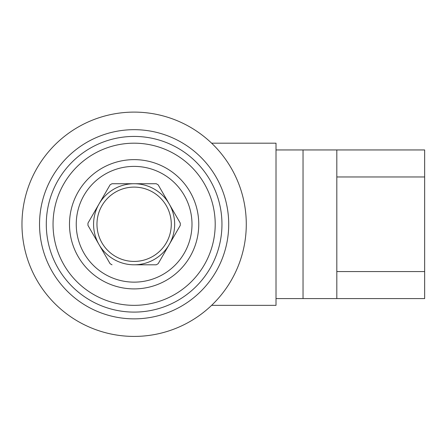 <?xml version="1.0" encoding="UTF-8"?>
<svg xmlns="http://www.w3.org/2000/svg" width="447" height="447" viewBox="0 0 447 447"><rect width="100%" height="100%" fill="white"/><g stroke="black" fill="none" stroke-linecap="round" stroke-linejoin="round"><path stroke-width="0.67" d="M171.285 224.265A37.162 37.162 0 0 0 115.544 192.081A37.162 37.162 0 0 0 115.544 256.444A37.162 37.162 0 0 0 171.285 224.265M134.122 261.428A37.162 37.162 0 0 0 166.306 205.687A37.162 37.162 0 0 0 101.944 205.687A37.162 37.162 0 0 0 134.122 261.428M156.227 264.803L134.122 264.803A40.537 40.537 0 0 1 99.016 203.994A40.537 40.537 0 0 1 169.229 203.994A40.537 40.537 0 0 1 134.122 264.803L156.227 264.803A46.175 46.175 0 0 0 158.177 263.674L180.281 225.394A46.175 46.175 0 0 0 180.281 223.137L158.177 184.851A46.175 46.175 0 0 0 156.227 183.728L112.018 183.728A46.175 46.175 0 0 0 110.068 184.851L87.964 223.137A46.175 46.175 0 0 0 87.964 225.394L110.068 263.674A46.175 46.175 0 0 0 112.018 264.803M134.122 129.675A94.591 94.591 0 0 0 39.532 224.265A94.591 94.591 0 0 0 134.122 318.856A94.591 94.591 0 0 0 228.713 224.265A94.591 94.591 0 0 0 134.122 129.675M134.122 136.43A87.835 87.835 0 0 0 58.06 268.183A87.835 87.835 0 0 0 210.191 268.183A87.835 87.835 0 0 0 134.122 136.43M134.122 143.185A81.075 81.075 0 0 0 63.91 264.803A81.075 81.075 0 0 0 204.34 264.803A81.075 81.075 0 0 0 134.122 143.185M134.122 282.141A57.875 57.875 0 0 0 191.998 224.265A57.875 57.875 0 0 0 134.122 166.39A57.875 57.875 0 0 0 76.247 224.265A57.875 57.875 0 0 0 134.122 282.141M134.122 159.635A64.631 64.631 0 0 1 190.098 256.584A64.631 64.631 0 0 1 78.152 256.584A64.631 64.631 0 0 1 134.122 159.635M180.281 225.394L158.177 263.674M158.177 184.851L180.281 223.137M112.018 183.728L156.227 183.728M87.964 223.137L110.068 184.851M110.068 263.674L87.964 225.394M424.65 149.946L336.814 149.946L424.65 149.946L424.65 298.585L336.814 298.585L424.65 298.585M424.65 271.558L336.814 271.558L336.814 298.585L303.032 298.585L303.032 149.946L336.814 149.946L336.814 176.967L424.65 176.967M336.814 271.558L336.814 176.967M134.122 112.108A112.158 112.158 0 0 0 36.995 280.342A112.158 112.158 0 0 0 231.255 280.342A112.158 112.158 0 0 0 134.122 112.108M211.621 143.185L276.011 143.185L276.011 305.34L211.621 305.34M276.011 298.585L303.032 298.585M276.011 149.946L303.032 149.946"/></g></svg>
